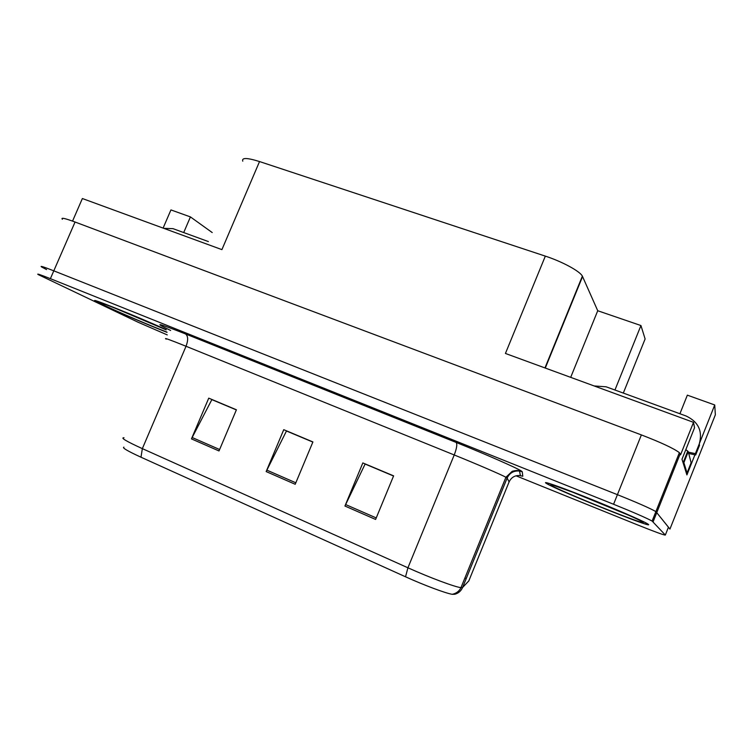 <?xml version="1.0" encoding="UTF-8"?>
<svg xmlns="http://www.w3.org/2000/svg" width="753" height="753" viewBox="0 0 753 753"><rect width="100%" height="100%" fill="white"/><g stroke="black" fill="none" stroke-linecap="round" stroke-linejoin="round"><path stroke-width="1.13" d="M694.963 454.699L686.915 474.927L681.992 459.264L694.53 427.798L693.513 422.339L680.58 454.774L679.385 452.647C673.671 448.383 661.002 442.472 641.377 434.914L75.065 222.022C64.89 218.266 60.654 217.353 62.358 219.264M242.777 161.18C241.525 157.546 247.106 157.678 259.531 161.556L545.332 256.124L505.432 353.458L693.513 422.339M72.552 221.09L82.378 198.528L221.909 249.629L259.531 161.556M212.224 232.564L190.424 216.911L170.94 209.918L163.109 228.093M679.921 413.745L687.348 395.156L714.738 404.973L715.35 414.828L669.935 529.086L655.891 511.588C649.82 508.171 637 502.533 617.422 494.674L53.802 270.835C43.693 266.854 39.617 265.555 41.556 266.929L46.573 269.583M714.738 404.973L699.509 443.282M623.315 393.075L645.114 338.963L640.944 325.541L614.937 390.026M545.332 256.124C562.322 261.658 579.942 271.24 582.37 276.135L597.731 310.735L570.689 377.357M597.731 310.735L640.944 325.541M190.424 216.911L183.704 232.564M166.074 329.598C136.321 316.109 86.143 295.985 95.772 301.341L102.013 304.513C115.708 311.064 148.021 324.891 167.025 332.355C148.247 324.967 116.009 311.187 102.399 304.664L96.233 301.529C86.651 296.211 136.745 316.307 166.084 329.626M546.113 483.247L546.744 483.633C557.521 490.372 653.679 529.058 648.512 524.465L647.307 523.655C641.641 520.304 613.121 507.964 586.295 497.281C559.413 486.57 541.802 480.489 546.113 483.247M516.021 475.802L637.349 524.813C655.025 531.9 664.353 535.308 665.332 535.044L668.457 527.185L655.891 511.588C649.82 508.171 637 502.533 617.422 494.674L53.802 270.835C43.693 266.854 39.617 265.555 41.556 266.929M375.606 519.448L393.612 475.858L362.833 462.926L344.94 506.035L375.606 519.448M393.546 476.009L365.111 464.046L344.94 506.035M219.01 450.953L236.414 409.783L208.741 398.149L191.45 438.895L219.01 450.953M236.357 409.914L211.857 399.617L191.45 438.895M295.204 484.283L312.909 441.936L283.749 429.681L266.157 471.576L295.204 484.283M312.853 442.077L286.469 430.989L266.157 471.576M405.528 576.789L407.928 567.79C429.907 577.702 455.301 587.152 460.977 587.632L462.596 587.481C461.052 591.001 458.455 593.26 454.784 594.268L452.233 594.305C445.701 593.298 424.09 585.222 405.528 576.789L140.99 457.212C127.558 451.047 121.873 447.696 123.916 447.15M665.332 535.044L652.117 521.057C645.989 517.772 633.141 512.172 613.573 504.265L50.385 278.666C40.295 274.657 36.238 273.292 38.224 274.581L138.138 322.256L167.251 334.897M163.825 228.347L173.021 228.658L208.374 241.572M594.155 385.95L606.146 386.807L686.134 416.014C698.445 421.887 702.813 431.196 699.264 443.931L695.395 453.645L695.678 454.963L688.731 453.494M688.393 452.167L695.395 453.645M699.264 443.931L699.509 445.334L695.678 454.963M682.707 461.542L683.875 462.662L687.056 472.978L686.199 472.639M683.875 462.662L688.261 451.64L685.832 449.626M687.056 472.978L691.113 462.766L688.261 451.64M546.631 483.454C542.367 480.734 559.818 486.758 586.418 497.356C612.951 507.917 641.161 520.125 646.78 523.439L647.966 524.239C653.124 528.804 557.926 490.514 547.252 483.84L546.631 483.454M75.065 222.022L50.385 278.666M641.377 434.914L613.573 504.265M680.251 453.711L653.133 521.744M582.568 276.539L545.285 368.057M170.63 330.473C152.379 321.7 157.339 322.849 185.502 333.918L456.102 442.416C457.429 444.035 456.798 448.214 454.228 454.963L186.038 346.267C169.792 339.725 163.194 337.344 166.215 339.123M456.102 442.416C485.101 454.012 517.047 468.055 521.387 471.03L522.262 471.783L522.789 476.244L519.354 475.463M468.799 580.94L462.596 587.481L507.145 478.033L505.922 477.242C501.15 474.616 476.433 463.942 454.228 454.963L407.928 567.79L142.345 448.628L140.99 457.212M466.173 578.699L464.921 577.937M124 437.747C120.216 437.691 126.335 441.314 142.345 448.628L186.038 346.267C188.335 340.092 188.156 335.97 185.502 333.918M468.743 581.081L509.094 481.911L507.145 478.033C509.668 472.846 513.828 470.521 519.626 471.049L522.262 471.783M509.075 481.958L509.094 481.911C511.381 477.204 515.156 475.096 520.408 475.576L519.495 471.002C518.318 471.162 518.873 469.59 512.219 471.293L505.922 477.242L460.977 587.632C459.236 591.209 456.318 593.43 452.233 594.305M295.825 482.795L266.826 470.126M219.612 449.513L192.109 437.493M376.236 517.923L345.608 504.548M166.978 332.129C150.487 325.767 118.739 312.241 105.844 306.057C95.8 301.172 98.37 301.661 113.552 307.544L166.206 329.88M551.29 485.327C547.252 482.739 565.381 489.102 591.096 499.437C616.773 509.753 641.584 520.671 643.015 522.253C648.107 526.62 557.644 490.137 551.29 485.327M679.385 452.647L652.117 521.057M582.37 276.135L544.965 367.935M687.79 451.009L683.395 462.069M102.097 303.29L100.987 303.092C92.544 299.167 138.072 316.919 163.938 328.845M629.066 515.391L573.052 492.349L554.302 485.61"/></g></svg>
